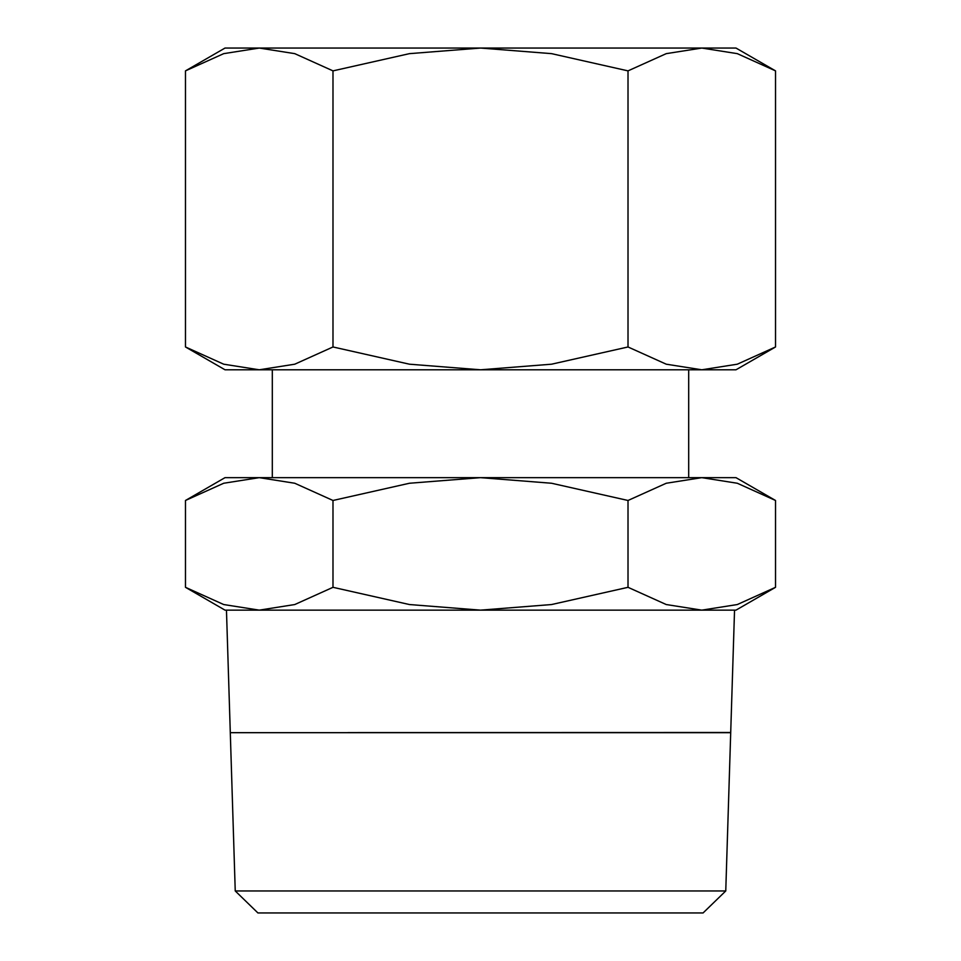 <?xml version="1.0" encoding="UTF-8"?>
<svg xmlns="http://www.w3.org/2000/svg" width="961" height="961" viewBox="0 0 961 961"><rect width="100%" height="100%" fill="white"/><g stroke="black" fill="none" stroke-linecap="round" stroke-linejoin="round"><path stroke-width="1.44" d="M775.527 500.477L735.994 477.653L225.006 477.653L185.473 500.477L223.697 483.251L259.23 477.653L294.763 483.251L332.986 500.477L409.434 483.251L480.5 477.653L551.566 483.251L628.013 500.477L666.237 483.251L701.77 477.653L737.303 483.251L775.527 500.477L775.527 587.315L737.303 604.541L701.77 610.139L734.54 610.139L730.708 732.534M701.77 610.139L666.237 604.541L628.013 587.315L551.566 604.541L480.5 610.139L735.994 610.139L775.527 587.315M185.473 587.315L225.006 610.139L480.5 610.139L409.434 604.541L332.986 587.315L294.763 604.541L259.23 610.139L223.697 604.541L185.473 587.315L185.473 500.477M730.708 732.582L612.986 732.582M348.014 732.582L730.708 732.486M259.23 610.139L226.46 610.139L230.292 732.534M703.08 912.95L725.759 890.955L730.708 732.678L230.292 732.678L235.241 890.955L257.92 912.95L703.08 912.95M688.689 477.653L688.689 369.793M272.311 369.793L272.311 477.653M775.527 70.874L735.994 48.05L225.006 48.05L185.473 70.874L223.697 53.648L259.23 48.05L294.763 53.648L332.986 70.874L409.434 53.648L480.5 48.05L551.566 53.648L628.013 70.874L666.237 53.648L701.77 48.05L737.303 53.648L775.527 70.874L775.527 346.969L737.303 364.195L701.77 369.793L735.994 369.793L775.527 346.969M185.473 346.969L225.006 369.793L701.77 369.793L666.237 364.195L628.013 346.969L551.566 364.195L480.5 369.793L409.434 364.195L332.986 346.969L294.763 364.195L259.23 369.793L223.697 364.195L185.473 346.969L185.473 70.874M628.013 346.969L628.013 70.874M332.986 346.969L332.986 70.874M235.241 890.955L725.759 890.955M628.013 587.315L628.013 500.477M332.986 587.315L332.986 500.477"/></g></svg>
